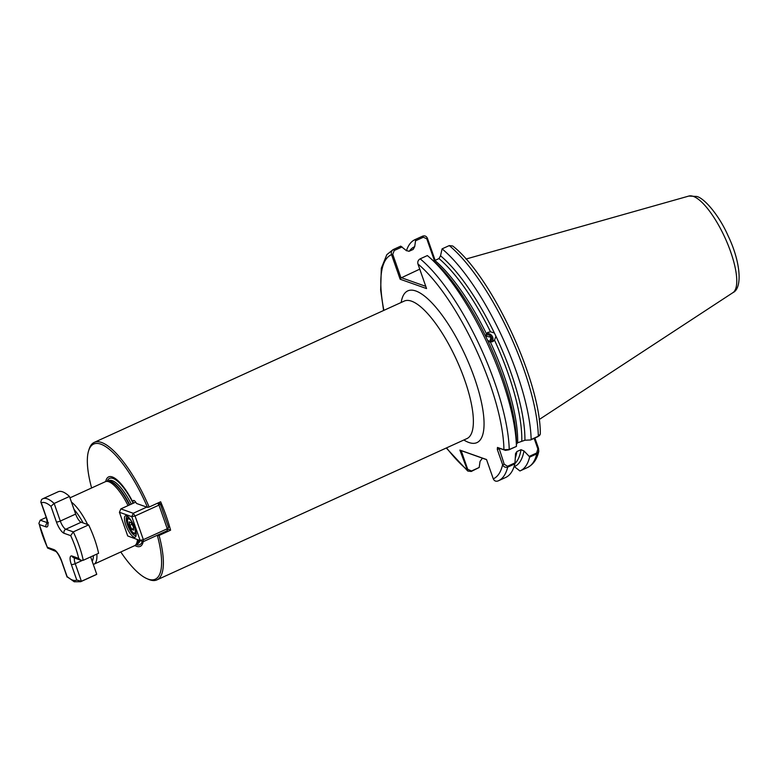 <?xml version="1.0" encoding="UTF-8"?>
<svg xmlns="http://www.w3.org/2000/svg" width="778" height="778" viewBox="0 0 778 778"><rect width="100%" height="100%" fill="white"/><g stroke="black" fill="none" stroke-linecap="round" stroke-linejoin="round"><path stroke-width="1.17" d="M489.683 341.912L490.655 338.547L491.19 338.683L489.936 336.329L489.78 336.962L485.705 336.125M485.676 335.522A3.909 3.715 -125.7 0 1 491.161 336.835A3.909 3.715 -125.7 0 1 490.052 341.989M487.388 332.683L490.5 331.798L494.38 332.994L495.946 336.261L494.497 340.142L492.678 341.61L493.476 341.143M486.299 333.781A5.213 4.95 -125.7 0 1 492.085 341.834M133.31 503.21L133.087 502.5A5.213 1.605 -114.5 0 1 133.456 500.487A5.213 1.605 -114.5 0 1 133.962 500.487A5.213 1.605 -114.5 0 1 136.529 503.473L147.499 507.363A74.25 22.795 -114.5 0 0 88.624 450.744A74.25 22.795 -114.5 0 0 91.483 487.524L92.105 487.738M148.092 579.114A74.25 22.795 -114.5 0 0 157.448 535.77L159.091 535.439A75.554 23.204 65.5 0 1 156.932 579.882A75.554 23.204 65.5 0 1 149.639 579.785A75.554 23.204 65.5 0 1 148.442 579.309L146.925 578.647A74.25 22.795 -114.5 0 0 148.092 579.114M69.971 497.832L105.37 481.699A35.175 10.804 65.5 0 1 106.265 481.426A35.175 10.804 65.5 0 1 108.764 481.747A35.175 10.804 65.5 0 1 128.059 505.603M105.72 481.563A38.18 11.719 65.5 0 1 112.314 476.953A38.18 11.719 65.5 0 1 133.087 502.5M158.274 502.86L160.239 503.716L168.525 527.387L167.095 530.781L143.181 541.683A38.18 11.719 65.5 0 1 136.617 546.331A38.18 11.719 65.5 0 1 134.886 545.524M88.624 450.744L89.12 449.159A75.554 23.204 65.5 0 1 94.255 442.381A75.554 23.204 65.5 0 1 101.548 442.478A75.554 23.204 65.5 0 1 149.143 507.032L147.499 507.363M486.571 459.662L461.169 450.618L467.685 469.241L471.478 470.991L479.18 467.481L480.075 461.344L482.428 458.203M488.185 332.225L486.376 333.674L485.919 336.845A120.755 37.081 65.5 0 0 433.395 260.786L429.086 257.041A127.008 38.997 65.5 0 0 427.355 255.573L420.169 258.85C418.165 260.037 417.416 261.748 417.942 263.975L426.548 288.57L400.155 279.224L391.538 254.63C390.887 252.354 391.558 250.623 393.542 249.427A127.008 38.997 65.5 0 0 393.075 249.631L400.262 246.354A127.008 38.997 65.5 0 1 400.738 246.149L406.242 250.516L409.034 251.304L413.157 249.427L414.703 246.655A120.755 37.081 65.5 0 0 409.296 251.187M485.919 336.845L487.485 340.112L490.373 342.028L492.678 341.61M495.946 336.261A120.755 37.081 65.5 0 1 524.917 440.241L517.662 442.77L516.456 444.092L516.446 446.416L508.997 449.81L505.467 450.384L499.019 448.109L504.241 464.281L507.557 466.265L514.997 462.871L515.532 453.564L516.893 451.561L521.017 449.684L523.973 450.958L529.215 456.394L536.664 453L537.861 448.964L534.146 438.354M494.38 332.994A120.755 37.081 65.5 0 0 440.533 255.806L438.986 258.578L434.863 260.455A118.869 36.498 65.5 0 1 486.376 333.674M167.766 529.186L170.596 530.188A75.554 23.204 -114.5 0 0 160.647 501.781L149.143 507.032M120.785 551.981A74.25 22.795 -114.5 0 0 146.925 578.647M156.718 535.507L157.448 535.77M534.894 438.014L538.493 448.274L538.765 451.337L536.791 453.866L529.604 457.143A127.008 38.997 65.5 0 1 520.336 470.787A127.008 38.997 65.5 0 1 519.937 470.962L514.365 466.635A120.755 37.081 65.5 0 0 523.973 450.958M434.416 260.601L426.782 238.797L423.368 237.232L415.549 240.791L415.462 239.439L422.649 236.162C424.817 235.452 426.412 236.162 427.414 238.272L435.135 260.329M514.997 462.871L514.88 463.853L507.694 467.131C505.272 467.704 503.58 466.868 502.617 464.622L497.298 449.451L497.482 447.438L503.92 449.723L509.23 449.49L516.446 446.416M429.086 257.041A127.008 38.997 65.5 0 1 516.427 446.212M442.079 248.863A127.008 38.997 65.5 0 1 531.15 439.502L538.337 436.225L540.311 434.212C540.856 382.027 491.735 276.307 452.728 246.004L449.266 245.585L442.079 248.863L440.533 255.806M539.076 435.067L538.104 436.546L530.654 439.94L524.917 440.241M530.654 439.94L531.15 439.502M487.485 340.112A120.755 37.081 65.5 0 1 516.456 443.022L516.456 444.948M503.92 449.723L505.467 450.384L503.92 449.723A123.109 37.801 -114.5 0 0 417.942 263.975M514.88 463.853A127.008 38.997 65.5 0 1 505.622 477.498L498.426 480.775A127.008 38.997 65.5 0 1 498.017 480.95C495.849 481.66 494.263 480.95 493.281 478.83A123.109 37.801 -114.5 0 0 502.617 464.622L504.241 464.281M415.549 240.791L414.703 246.655M406.437 250.759A127.008 38.997 65.5 0 1 414.985 239.643A127.008 38.997 65.5 0 1 415.462 239.439M479.18 467.481L471.225 471.468L467.743 471.03L459.886 450.092L486.522 459.526L493.281 478.83M422.649 236.162L422.172 236.366A127.008 38.997 -114.5 0 1 422.649 236.162L423.368 237.232M402.08 246.927L394.261 250.497L393.542 249.427L400.738 246.149M529.604 457.143L529.215 456.394M507.557 466.265L507.694 467.131A127.008 38.997 65.5 0 1 498.426 480.775L498.017 480.95M170.596 530.188L159.091 535.439M137.463 539.66A35.175 10.804 65.5 0 1 135.333 545.203A35.175 10.804 65.5 0 1 134.545 545.709L93.934 564.215A35.175 10.804 65.5 0 0 96.851 554.082M394.261 250.497L392.744 254.309L401.01 277.941L419.75 269.149M401.147 277.62L425.77 286.343M500.215 448.527L497.298 449.451M427.414 238.272L426.782 238.797M400.155 279.224L401.01 277.941M392.744 254.309L391.538 254.63A123.109 37.801 -114.5 0 0 383.875 310.373M537.861 448.964L538.493 448.274M497.482 447.438L499.019 448.109M446.543 447.875A123.109 37.801 -114.5 0 0 466.644 469.397L467.685 469.241M459.886 450.092L461.169 450.618M53.964 549.628A3.122 2.849 -70.5 0 0 55.608 551.33L47.526 548.004L47.361 547.284L53.964 549.628A10.941 3.365 65.5 0 1 61.676 561.064L67.122 576.634A42.469 13.041 -114.5 0 0 72.548 580.057A42.469 13.041 -114.5 0 0 76.769 580.048L81.398 581.283L96.744 574.29A45.591 14.004 65.5 0 1 95.995 574.728L80.649 581.72A45.591 14.004 65.5 0 0 81.398 581.283L75.233 563.671L82.147 560.52M70.71 535.653L64.107 533.309A10.941 3.365 65.5 0 1 56.395 521.873A3.122 0.846 -19.3 0 0 60.314 521.065L54.149 503.454L50.949 506.303A42.469 13.041 -114.5 0 0 41.302 502.889L40.826 502.024L41.613 499.457L42.829 498.747A45.591 14.004 65.5 0 1 54.149 503.454L69.485 496.461L75.651 514.073A7.819 2.402 -114.5 0 0 81.155 522.242L88.634 524.887A45.591 14.004 65.5 0 1 98.582 553.294L83.246 560.286L80.99 560.325L78.675 558.38A42.469 13.041 -114.5 0 0 70.71 535.653L73.297 531.88L88.634 524.887M42.829 498.747L58.175 491.754A45.591 14.004 65.5 0 1 69.485 496.461M47.526 548.004L38.9 523.322L40.242 520.181L46.223 517.448M90.656 556.912L96.744 574.29M67.122 576.634L74.211 581.769L80.649 581.72M38.9 523.322L39.396 524.557A42.469 13.041 -114.5 0 0 47.361 547.284M133.271 526.638L133.67 530.1L131.813 529.439L129.556 525.325L129.158 521.863L131.015 522.524L133.271 526.638M133.476 528.457L132.007 529.128L133.621 529.692M131.988 524.314L129.897 525.267L131.813 529.439M131.035 522.553L129.527 522.019L129.556 525.325M125.764 524.897A11.728 3.598 65.5 0 1 126.736 515.921A11.728 3.598 65.5 0 1 134.808 528.097A11.728 3.598 65.5 0 1 135.946 536.11A11.728 3.598 65.5 0 1 131.521 535.225A11.728 3.598 65.5 0 1 125.764 524.897M127.573 516.407A10.425 3.2 -114.5 0 0 127.086 516.504A10.425 3.2 -114.5 0 0 127.388 524.557A10.425 3.2 -114.5 0 0 135.732 535.468A10.425 3.2 -114.5 0 0 136.121 535.167M143.181 541.683L143.356 539.669L167.27 528.768L158.984 505.097L135.071 515.999L143.356 539.669L140.098 540.34L131.803 516.67L119.423 512.284L127.718 535.954L143.181 541.683L127.718 535.954M135.693 502.121L120.853 508.89L133.233 513.276L146.77 507.1M120.853 508.89L119.423 512.284M133.233 513.276L131.803 516.67L135.071 515.999L133.233 513.276M157.671 503.142L158.984 505.097L160.239 503.716M168.525 527.387L167.27 528.768L167.095 530.781M693.295 196.377A53.147 16.319 -114.5 0 0 688.88 196.046L696.699 196.464C704.1 197.913 719.135 215.234 728.15 235.929C740.53 261.593 742.834 288.152 732.915 292.654A53.147 16.319 -114.5 0 0 727.595 243.767A53.147 16.319 -114.5 0 0 693.295 196.377M156.932 579.882L466.936 438.588A75.554 23.204 -114.5 0 0 460.994 370.182A75.554 23.204 -114.5 0 0 411.552 301.183A75.554 23.204 -114.5 0 0 404.259 301.076L94.255 442.381M401.185 302.486A83.372 25.596 65.5 0 1 415.841 290.991A83.372 25.596 65.5 0 1 474.531 378.137A83.372 25.596 65.5 0 1 468.891 442.497A83.372 25.596 65.5 0 1 463.853 439.988M106.265 481.426L107.967 481.174A34.709 10.659 65.5 0 1 110.427 481.485A34.709 10.659 65.5 0 1 129.43 504.98M138.562 540.049A34.709 10.659 65.5 0 1 136.646 544.094L135.333 545.203M107.743 481.203A34.65 10.639 65.5 0 1 110.787 481.368A34.65 10.639 65.5 0 1 129.77 504.825M138.834 540.136A34.65 10.639 65.5 0 1 136.471 544.24M107.685 481.212L108.969 480.629A34.65 10.639 65.5 0 1 112.314 480.678A34.65 10.639 65.5 0 1 131.287 504.125M140.069 540.574A34.65 10.639 65.5 0 1 137.706 543.686L136.432 544.279M107.218 481.281A36.43 11.184 65.5 0 1 113.082 478.451A36.43 11.184 65.5 0 1 133.135 503.288M142.286 541.362A36.43 11.184 65.5 0 1 136.267 544.649A36.43 11.184 65.5 0 1 136.072 544.581M413.157 249.427A118.869 36.498 -114.5 0 0 413.06 249.466L408.985 251.323A118.869 36.498 65.5 0 1 409.034 251.304M490.373 342.028A118.869 36.498 65.5 0 1 517.662 442.77M521.785 440.883A118.869 36.498 -114.5 0 0 494.497 340.142M490.5 331.798A118.869 36.498 -114.5 0 0 438.986 258.578M420.169 258.85A127.008 38.997 65.5 0 1 509.23 449.49L508.997 449.81M538.104 436.546L538.337 436.225A127.008 38.997 -114.5 0 0 449.266 245.585M520.336 470.787L527.533 467.51A127.008 38.997 -114.5 0 0 536.791 453.866L536.664 453M516.893 451.561A118.869 36.498 65.5 0 1 515.328 457.892M514.919 463.571A118.869 36.498 -114.5 0 0 521.017 449.684M92.203 561.337A32.569 9.997 -114.5 0 0 93.37 555.677M83.129 522.942A32.569 9.997 -114.5 0 0 74.027 509.415M71.479 502.15A35.175 10.804 65.5 0 1 87.651 524.547M40.242 520.181L47.565 522.767M74.591 558.059A7.819 2.402 -114.5 0 0 75.233 563.671A3.122 0.846 -19.3 0 1 71.323 564.478A10.941 3.365 65.5 0 1 72.062 556.037L78.675 558.38M75.651 514.073L60.314 521.065A7.819 2.402 -114.5 0 0 65.819 529.235L73.297 531.88A45.591 14.004 65.5 0 1 83.246 560.286M64.107 533.309A3.122 2.849 -70.5 0 1 65.819 529.235L81.155 522.242M56.395 521.873L50.949 506.303M41.302 502.889L46.748 518.459A10.941 3.365 65.5 0 1 46.009 526.9L39.396 524.557M76.769 580.048L71.323 564.478M67.112 577.101L61.433 560.86A3.122 0.846 -19.3 0 0 61.676 561.064M72.062 556.037A3.122 2.849 109.5 0 0 73.725 557.748L80.99 560.325M47.575 522.904A3.122 2.849 109.5 0 0 46.009 526.9M40.835 502.073L46.505 518.255A3.122 0.846 -19.3 0 0 46.748 518.459M132.493 522.855A7.819 2.402 -114.5 0 0 128.924 518.877A7.819 2.402 -114.5 0 0 128.399 524.917A7.819 2.402 -114.5 0 0 133.894 533.086A7.819 2.402 -114.5 0 0 134.487 527.221M688.88 196.046L465.983 259.045M393.075 249.631L386.822 254.669L381.327 268.225L380.656 290.019L383.603 310.5M446.28 448.002L467.743 471.03M414.985 239.643L422.172 236.366M538.765 451.337C537.073 459.127 533.338 464.515 527.533 467.51M732.915 292.654L539.154 419.566M93.302 564.458L93.934 564.215M539.183 435.865L539.718 435.34M61.433 560.86C58.934 555.161 56.989 551.981 55.598 551.33L55.637 551.339M46.505 518.255L47.536 523.759L48.479 522.835M128.759 517.175C126.658 517.535 126.814 520.842 129.206 527.085C133.126 534.233 133.583 533.037 134.594 533.796L136.325 533.766"/></g></svg>
